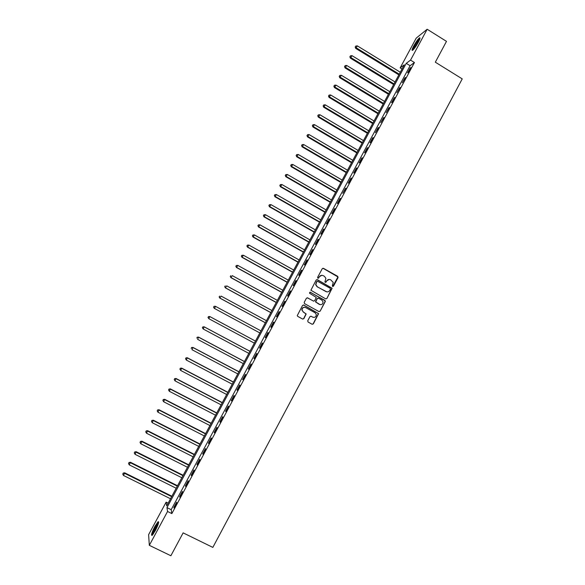 <?xml version="1.0" encoding="UTF-8"?>
<svg xmlns="http://www.w3.org/2000/svg" width="585" height="585" viewBox="0 0 585 585"><rect width="100%" height="100%" fill="white"/><g stroke="black" fill="none" stroke-linecap="round" stroke-linejoin="round"><path stroke-width="0.88" d="M332.609 286.467L333.465 286.204L338.064 277.582L337.713 276.332L323.468 268.339L322.24 268.705L317.604 277.348L317.86 278.226L318.723 277.97L319.322 276.851C320.317 275.359 321.633 274.965 323.256 275.674L324.448 276.339L325.889 278.343L324.924 281.911L325.245 282.35L326.101 282.094L326.701 280.976C327.695 279.484 329.004 279.089 330.627 279.791L333.238 282.394L332.353 285.59L332.609 286.467M332.748 286.526L337.933 276.91L322.927 268.23M318.035 278.299L319.322 276.851M325.406 282.416L326.701 280.976M154.879 526.398L158.118 521.674C159.266 521.623 158.323 524.628 155.288 530.705L152.049 535.436C150.915 535.443 151.859 532.43 154.879 526.398M413.763 45.893C415.993 41.915 417.887 39.253 419.438 37.915C420.461 37.403 420.074 38.873 418.297 42.31C416.052 46.31 414.158 48.972 412.615 50.295C411.599 50.785 411.986 49.323 413.763 45.893M307.725 320.785L308.09 322.042L312.112 324.251L313.348 323.871L318.598 313.64L303.783 305.063L302.547 305.443L297.253 315.629L297.728 316.368L302.613 319.044L303.849 318.664L306.174 313.977L303.286 311.944L302.028 310.021C302.291 307.761 303.491 306.942 305.633 307.564L315.081 312.77L316.317 314.576C316.127 316.894 314.942 317.75 312.748 317.143L311.169 316.273L309.933 316.653L307.725 320.785M427.16 29.25L446.487 41.367L435.328 62.193L462.23 78.887L212.838 547.399L183.134 532.869L170.871 555.75L149.329 545.337L148.605 534.675L166.133 502.149L166.696 505.842L404.286 64.803L400.177 67.882L416.213 38.127L427.16 29.25L410.538 60.123L406.246 63.341L166.966 507.612L167.559 511.48L149.329 545.337M414.443 62.536L410.092 65.71L171.193 509.689L171.851 513.593L414.443 62.536L410.538 60.123M171.851 513.593L167.559 511.48M325.669 298.869L326.898 298.496L332.112 288.266L317.384 279.688L316.156 280.054L310.898 290.248L325.669 298.869M325.267 301.553L320.134 311.169L318.898 311.542L304.551 303.637L304.193 302.379L306.401 298.248L307.644 297.875L313.465 301.092L314.693 300.719L316.258 297.399L309.743 293.37L309.421 292.888L310.357 292.229L325.362 300.939L320.134 311.169M410.195 68.05L407.628 72.811L408.345 72.299L410.911 67.524L410.195 68.05L410.524 68.255M404.849 77.973L402.283 82.748L405.559 77.476L404.849 77.973L405.186 78.178M399.504 87.918L396.93 92.701L400.198 87.45L399.504 87.918L399.833 88.123M394.136 97.885L391.562 102.675L392.242 102.243L394.824 97.439L394.136 97.885L394.473 98.09M388.769 107.867L386.188 112.671L389.442 107.45L388.769 107.867L389.105 108.071M383.387 117.87L380.798 122.682L384.045 117.483L383.387 117.87L383.723 118.075M377.998 127.896L375.402 132.715L378.641 127.53L377.998 127.896L378.334 128.1M372.594 137.943L369.998 142.769L370.619 142.44L373.223 137.599L372.594 137.943L372.93 138.14M367.183 148.005L364.579 152.839L365.186 152.531L367.797 147.683L367.183 148.005L367.519 148.202M361.757 158.082L359.146 162.93L359.746 162.652L362.356 157.796L361.757 158.082L362.093 158.286M356.323 168.188L353.706 173.043L354.291 172.787L356.908 167.924L356.323 168.188L356.66 168.385M350.876 178.308L348.258 183.171L348.828 182.944L351.453 178.067L350.876 178.308L351.219 178.505M345.421 188.45L342.795 193.328L345.984 188.238L345.421 188.45L345.764 188.648M339.951 198.608L337.326 203.492L337.867 203.324L340.499 198.425L339.951 198.608L340.294 198.805M334.474 208.794L331.841 213.686L332.368 213.54L335.008 208.633L334.474 208.794L334.817 208.991M328.989 218.995L326.35 223.894L326.861 223.777L329.509 218.863L328.989 218.995L329.333 219.192M323.49 229.218L320.851 234.124L321.348 234.037L323.995 229.108L323.49 229.218L323.834 229.408M317.984 239.455L315.33 244.376L315.82 244.311L318.474 239.375L317.984 239.455L318.328 239.653M312.463 249.715L309.809 254.65L310.277 254.614L312.938 249.663L312.463 249.715L312.807 249.912M306.928 259.996L304.273 264.939L304.726 264.932L307.396 259.974L306.928 259.996L307.279 260.193M301.385 270.299L298.723 275.25L299.169 275.264L301.838 270.299L301.385 270.299L301.736 270.497M295.834 280.624L293.165 285.582L293.597 285.626L296.273 280.654L295.834 280.624L296.185 280.815M290.27 290.964L287.593 295.937L288.01 296.01L290.694 291.023L290.27 290.964L290.621 291.162M284.698 301.326L282.014 306.313L282.416 306.408L285.1 301.414L284.698 301.326L285.041 301.524M279.111 311.71L276.427 316.704L276.807 316.829L279.506 311.827L279.111 311.71L279.462 311.907M273.509 322.116L270.826 327.117L271.191 327.271L273.89 322.255L273.509 322.116L273.86 322.306M267.908 332.543L265.21 337.552L265.568 337.735L268.266 332.711L267.908 332.543L268.259 332.733M262.285 342.986L259.586 348.009L259.923 348.214L262.636 343.183L262.285 342.986M256.654 353.457L253.948 358.488L254.278 358.722L256.99 353.676L256.654 353.457M251.016 363.943L248.303 368.981L248.618 369.245L251.331 364.192L251.016 363.943M245.364 374.451L242.643 379.504L242.943 379.797L245.663 374.729L245.364 374.451M239.696 384.981L236.976 390.041L237.254 390.363L239.989 385.288L239.696 384.981M234.022 395.533L231.294 400.601L231.558 400.952L234.3 395.862L234.022 395.533M228.333 406.1L225.598 411.182L225.854 411.562L228.596 406.465L228.333 406.1M222.636 416.695L219.894 421.785L220.136 422.195L222.878 417.083L222.636 416.695M216.925 427.306L214.183 432.41L214.402 432.841L217.159 427.73L216.925 427.306M211.207 437.938L208.457 443.057L208.662 443.518L211.419 438.392L211.207 437.938M205.474 448.6L202.717 453.719L202.907 454.216L205.671 449.075L205.474 448.6M199.726 459.276L196.97 464.41L197.145 464.929L199.916 459.781L199.726 459.276M193.971 469.974L191.207 475.115L191.368 475.671L194.14 470.516L193.971 469.974M188.202 480.695L185.43 485.85L185.584 486.428L188.363 481.265L188.202 480.695M182.425 491.437L179.646 496.599L179.778 497.213L182.564 492.036L182.425 491.437M176.633 502.201L173.855 507.378L173.972 508.014L176.758 502.829L176.633 502.201M168.151 503.151L166.133 502.149M402.019 69.015L400.177 67.882M326.891 298.496L331.9 288.244L316.902 279.571M410.092 65.71L406.246 63.341M171.193 509.689L166.966 507.612M185.43 485.85L185.796 486.033M179.646 496.599L180.012 496.782M329.275 279.433L326.496 280.968M321.845 275.308L319.117 276.844M330.437 289.18L330.189 288.303L317.655 281.312L316.792 281.575L315.834 284.646L317.304 286.782L325.882 291.549C327.505 292.251 328.814 291.849 329.808 290.357L330.437 289.18M317.289 281.239L316.792 281.575M326.839 291.878L317.107 286.76L315.637 284.632L316.595 281.56M325.867 298.95L326.693 298.467M319.037 311.608L319.929 311.125M313.648 301.165L307.257 297.765M325.063 301.516L324.704 300.266L310.035 292.149M319.49 304.427C321.721 305.034 322.905 304.156 323.044 301.801L321.823 300.061L318.503 298.226L317.275 298.599L315.71 301.918L320.112 304.661M318.108 298.116L317.275 298.599M319.293 304.39L315.512 301.882L317.077 298.569M313.194 317.333L310.869 316.178M304.887 307.308C302.986 307.14 301.97 308.032 301.845 309.977L303.286 311.944M302.708 319.088L303.666 318.613L305.984 313.933L303.103 311.9M312.193 324.287L313.158 323.812L318.401 313.597L303.439 304.961M400.286 72.233L357.347 45.886L355.709 48.401L398.868 74.858M355.424 46.807L355.848 46.025L355.19 47.034L356.28 47.838L399.241 74.178M355.848 46.025L357.347 45.886M355.709 48.401L355.19 47.034M395.05 81.944L352.024 55.663L350.4 58.164L393.647 84.547M350.101 56.577L350.525 55.794L349.874 56.796L350.956 57.622L394.005 83.889M350.525 55.794L352.024 55.663M350.4 58.164L349.874 56.796M389.807 91.677L346.693 65.461L345.077 67.94L388.418 94.258M344.77 66.376L345.194 65.593L344.55 66.58L345.625 67.421L388.762 93.629M345.194 65.593L346.693 65.461M345.077 67.94L344.55 66.58M384.557 101.424L341.347 75.275L339.746 77.732L383.175 103.984M339.424 76.189L339.856 75.399L339.212 76.386L340.28 77.242L383.504 103.377M339.856 75.399L341.347 75.275M339.746 77.732L339.212 76.386M379.292 111.194L335.995 85.11L334.401 87.545L377.925 113.731M334.072 86.024L334.503 85.234L333.867 86.207L334.92 87.085L378.239 113.154M334.503 85.234L335.995 85.11M334.401 87.545L333.867 86.207M413.193 49.791C412.798 48.533 418.494 39.246 419.811 39.012M419.408 40.051L413.931 48.972M419.986 38.361C418.18 39.524 412.9 48.124 412.696 50.237M152.678 534.807C152.605 533.491 153.577 530.895 155.581 527.012L158.579 522.822M158.301 523.853L156.012 527.356L153.328 533.944M158.689 522.12L155.551 526.741C153.533 530.61 152.407 533.476 152.18 535.326M374.02 120.985L330.627 94.967L329.048 97.381L372.667 123.501M328.711 95.874L329.136 95.084L328.507 96.05L329.552 96.942L372.967 122.945M329.136 95.084L330.627 94.967M329.048 97.381L328.507 96.05M368.74 130.784L325.253 104.839L323.688 107.23L367.395 133.285M323.337 105.739L323.768 104.949L323.139 105.907L324.178 106.821L367.68 132.751M323.768 104.949L325.253 104.839M323.688 107.23L323.139 105.907M363.446 140.612L319.871 114.733L318.313 117.102L362.115 143.084M317.947 115.633L318.379 114.843L317.757 115.786L318.796 116.715L362.386 142.579M318.379 114.843L319.871 114.733M318.313 117.102L317.757 115.786M358.144 150.455L314.474 124.642L312.931 126.996L356.821 152.904M312.558 125.541L312.99 124.744L312.368 125.687L313.399 126.631L357.084 152.422M312.99 124.744L314.474 124.642M312.931 126.996L312.368 125.687M352.835 160.319L309.07 134.572L307.534 136.905L351.526 162.747M307.154 135.464L307.586 134.674L306.971 135.603L307.988 136.561L351.768 162.294M307.586 134.674L309.07 134.572M307.534 136.905L306.971 135.603M347.512 170.198L303.659 144.524L302.131 146.835L346.21 172.604M301.736 145.416L302.167 144.619L301.56 145.541L302.569 146.513L346.444 172.173M302.167 144.619L303.659 144.524M302.131 146.835L301.56 145.541M342.181 180.092L298.233 154.491L296.719 156.78L340.894 182.483M296.31 155.376L296.749 154.579L296.142 155.493L297.143 156.487L341.113 182.081M296.749 154.579L298.233 154.491M296.719 156.78L296.142 155.493M336.836 190.015L292.792 164.48L291.293 166.747L335.563 192.377M290.877 165.365L291.308 164.56L290.708 165.467L291.703 166.484L335.768 191.997M291.308 164.56L292.792 164.48M291.293 166.747L290.708 165.467M331.483 199.953L287.345 174.491L285.86 176.736L330.218 202.293M285.429 175.368L285.868 174.564L285.268 175.463L286.255 176.494L330.408 201.942M285.868 174.564L287.345 174.491M285.86 176.736L285.268 175.463M326.116 209.905L281.89 184.516L280.412 186.739L324.865 212.231M279.974 185.394L280.412 184.589L279.82 185.474L280.8 186.52L325.048 211.902M280.412 184.589L281.89 184.516M280.412 186.739L279.82 185.474M320.748 219.88L276.42 194.564L274.957 196.765L319.505 222.183M274.504 195.434L274.943 194.63L274.358 195.507L275.33 196.575L319.666 221.883M274.943 194.63L276.42 194.564M274.957 196.765L274.358 195.507M315.359 229.876L270.943 204.626L269.488 206.805L314.13 232.157M269.027 205.496L269.466 204.691L268.881 205.562L269.846 206.644L314.284 231.879M269.466 204.691L270.943 204.626M269.488 206.805L268.881 205.562M309.97 239.894L265.451 214.71L264.01 216.867L308.748 242.146M263.535 215.58L263.974 214.768L263.404 215.631L264.354 216.735L308.887 241.897M263.974 214.768L265.451 214.71M264.01 216.867L263.404 215.631M304.558 249.927L259.952 224.815L258.519 226.951L303.359 252.157M258.036 225.678L258.475 224.874L257.905 225.722L258.855 226.841L303.476 251.93M258.475 224.874L259.952 224.815M258.519 226.951L257.905 225.722M299.147 259.974L254.446 234.943L253.02 237.057L297.955 262.19M252.53 235.799L252.969 234.987L252.398 235.835L253.342 236.969L298.065 261.992M252.969 234.987L254.446 234.943M253.02 237.057L252.398 235.835M293.721 270.051L248.925 245.086L247.513 247.177L292.544 272.237M247.009 245.941L247.448 245.13L246.885 245.963L247.821 247.119L292.632 272.062M247.448 245.13L248.925 245.086M247.513 247.177L246.885 245.963M288.281 280.142L243.389 255.25L241.993 257.32L287.118 282.306M241.473 256.098L241.919 255.287L241.364 256.113L242.285 257.283L287.198 282.16M241.919 255.287L243.389 255.25M241.993 257.32L241.364 256.113M282.84 290.248L237.846 265.436L236.464 267.477L281.685 292.398M235.93 266.285L236.377 265.466L235.821 266.285L236.735 267.477L281.751 292.273M236.377 265.466L237.846 265.436M236.464 267.477L235.821 266.285M277.378 300.383L232.296 275.637L230.921 277.663L276.237 302.503M230.38 276.486L230.826 275.667L230.278 276.478L231.185 277.678L276.288 302.408M230.921 277.663L230.278 276.478M271.915 310.533L226.731 285.86L225.371 287.864L270.782 312.631M224.815 286.701L225.262 285.882L224.72 286.687L225.613 287.908L270.818 312.565M225.371 287.864L224.72 286.687M266.431 320.697L221.152 296.105L219.806 298.079L265.319 322.774M219.243 296.946L219.689 296.12L219.148 296.917L220.04 298.153L265.334 322.737M219.806 298.079L219.148 296.917M214.234 308.324L259.842 332.945L214.234 308.324L213.569 307.162L214.103 306.379L213.569 307.162M260.947 330.891L215.565 306.372L214.446 308.427L213.657 307.205M214.015 306.343L215.346 306.277L214.103 306.379M208.509 316.661L208.055 317.479L208.509 316.661L209.971 316.653L255.448 341.099L209.766 316.529L208.852 318.708L254.343 343.139M208.055 317.479L208.852 318.708L207.975 317.436M208.428 316.609L209.766 316.529M249.956 351.292L204.172 326.81L203.236 329.019L248.83 353.377M249.934 351.329L204.362 326.957L202.827 326.898L202.447 327.783L202.9 326.957M202.447 327.783L203.236 329.019L202.373 327.724M202.827 326.898L204.172 326.81M244.45 361.515L198.564 337.106L197.62 339.351L243.309 363.629M244.413 361.574L198.739 337.282L197.211 337.209L196.831 338.101L197.284 337.274M197.211 337.209L198.564 337.106M238.929 371.753L192.948 347.424L191.982 349.698L237.773 373.903M238.885 371.848L193.116 347.622L191.587 347.534L191.2 348.448L191.653 347.614M191.587 347.534L192.948 347.424M233.4 382.012L187.324 357.757L186.344 360.067L232.23 384.191M233.342 382.137L187.471 357.991L185.957 357.881L185.562 358.81L186.015 357.976M186.344 360.067L185.562 358.81M185.957 357.881L187.324 357.757M227.865 392.294L181.686 368.119L180.685 370.451L226.673 394.509M227.784 392.44L181.818 368.374L180.312 368.25L179.909 369.186L180.363 368.36M180.685 370.451L179.909 369.186M180.312 368.25L181.686 368.119M222.315 402.597L176.034 378.495L175.017 380.864L221.108 404.842M222.22 402.772L176.158 378.78L174.652 378.641L174.242 379.592L174.696 378.758M175.017 380.864L174.242 379.592M174.652 378.641L176.034 378.495M216.757 412.922L170.374 388.893L169.343 391.292L215.529 415.196M216.647 413.12L170.476 389.208L168.985 389.054L168.568 390.012L169.028 389.179M169.343 391.292L168.568 390.012M168.985 389.054L170.374 388.893M211.185 423.262L164.707 399.314L163.654 401.749L209.942 425.566M211.061 423.489L164.794 399.657L163.303 399.482L162.886 400.454L163.339 399.621M163.654 401.749L162.886 400.454M163.303 399.482L164.707 399.314M205.606 433.624L159.025 409.756L157.957 412.22L204.34 435.957M205.467 433.88L159.098 410.122L157.614 409.931L157.19 410.919L157.643 410.085M157.957 412.22L157.19 410.919M157.614 409.931L159.025 409.756M200.011 444.008L153.328 420.213L152.246 422.706L198.732 446.377M199.858 444.293L153.387 420.608L151.917 420.403L151.478 421.405L151.939 420.564M152.246 422.706L151.478 421.405M151.917 420.403L153.328 420.213M194.403 454.406L147.625 430.692L146.521 433.222L193.116 456.812M194.235 454.721L147.669 431.116L146.206 430.896L145.76 431.913L146.221 431.072M146.521 433.222L145.76 431.913M146.206 430.896L147.625 430.692M188.794 464.834L141.906 441.192L140.788 443.759L187.478 467.261M188.604 465.17L141.936 441.646L140.48 441.412L140.027 442.435L140.488 441.595M140.788 443.759L140.027 442.435M140.48 441.412L141.906 441.192M183.163 475.276L136.181 451.715L135.047 454.311L181.84 477.74M182.966 475.642L136.195 452.198L134.74 451.949L134.287 452.98L134.747 452.139M135.047 454.311L134.287 452.98M134.74 451.949L136.181 451.715M177.526 485.74L130.44 462.26L129.285 464.885L176.18 488.234M177.313 486.135L130.44 462.772L129 462.501L128.532 463.554L128.993 462.706M129.285 464.885L128.532 463.554M129 462.501L130.44 462.26M171.88 496.219L124.693 472.826L123.523 475.488L170.52 498.756M171.654 496.65L124.671 473.367L123.238 473.075L122.77 474.142L123.23 473.294M123.523 475.488L122.77 474.142M123.238 473.075L124.693 472.826M419.438 37.915L420.001 38.266"/></g></svg>
